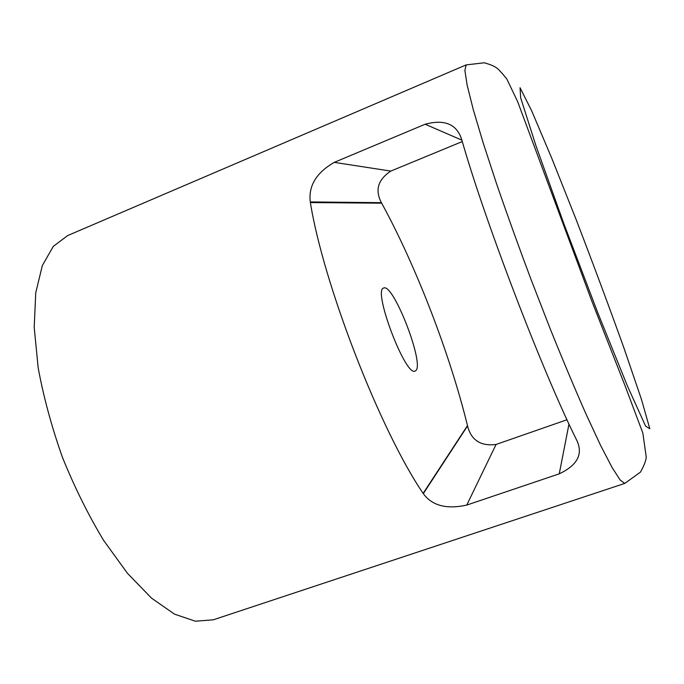 <?xml version="1.0" encoding="UTF-8"?>
<svg xmlns="http://www.w3.org/2000/svg" width="684" height="684" viewBox="0 0 684 684"><rect width="100%" height="100%" fill="white"/><g stroke="black" fill="none" stroke-linecap="round" stroke-linejoin="round"><path stroke-width="1.03" d="M381.689 203.182L381.424 202.686C374.806 190.186 377.936 179.653 390.795 171.085L334.262 162.364C316.35 172.701 308.356 185.886 310.271 201.925L310.374 202.567L381.689 203.182C416.094 266.085 449.927 353.979 467.48 425.619L423.131 493.378C380.415 430.852 323.455 284.373 310.374 202.567M383.715 288.024L383.681 288.032C372.31 289.392 405.723 377.534 415.137 371.01L415.675 370.694C425.003 364.794 393.386 282.919 383.715 288.024M423.131 493.378L423.319 493.651C432.126 505.707 446.609 509.512 466.753 505.074L496.062 444.455C480.664 446.387 471.165 440.214 467.557 425.927L467.48 425.619M568.985 424.003L559.247 473.832L466.753 505.074M496.062 444.455L567.019 419.754M559.247 473.832C577.373 465.24 583.255 454.167 576.894 440.599C542.942 372.626 484.674 220.547 461.845 139.972C457.006 124.232 444.771 118.982 425.14 124.232L461.905 140.169M462.307 141.554L390.795 171.085M334.262 162.364L425.14 124.232M624.774 483.408L213.297 619.807L195.368 621.217L174.514 614.146L151.515 598.132L127.438 573.278L103.609 540.377C88.262 514.915 74.53 487.213 62.424 457.28C51.642 426.842 43.562 397.002 38.167 367.77L34.2 327.337L35.748 292.769L42.348 265.529L53.275 246.411L67.63 235.578L466.112 64.903L464.889 70.537L467.198 85.389L473.285 109.662L483.169 142.879L496.567 183.782C507.058 214.246 518.566 246.189 531.092 279.602L550.133 328.619C562.846 360.16 574.757 388.529 585.855 413.726L600.475 445.147L612.009 467.352L620.123 479.997L624.774 483.408L640.421 472.14C643.969 465.915 645.91 460.896 646.243 457.1L642.857 433.109L625.005 385.622L591.925 301.362L517.617 101.548L506.724 78.84C500.953 71.794 497.311 67.981 495.806 67.408C493.865 65.972 490.043 64.433 484.323 62.783L466.112 64.903M520.045 87.714L531.673 110.825L551.62 157.893L575.945 219.077C593.19 263.921 609.256 307.082 624.141 348.566L641.532 399.636L649.8 428.765L645.593 426.115L627.356 385.853L597.628 312.383L563.89 223.771L535.88 145.53L520.669 97.855L520.045 87.714M310.271 201.925L381.424 202.686M423.319 493.651L467.557 425.927"/></g></svg>

